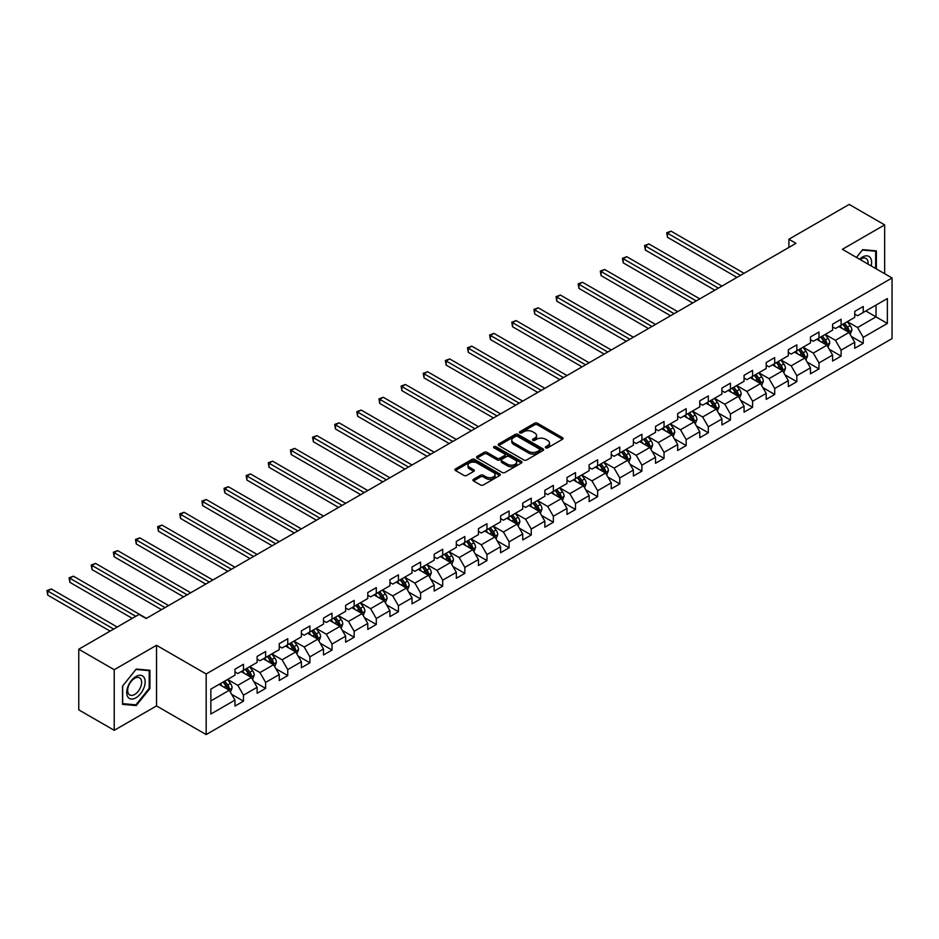 <?xml version="1.0" encoding="UTF-8"?>
<svg xmlns="http://www.w3.org/2000/svg" width="939" height="939" viewBox="0 0 939 939"><rect width="100%" height="100%" fill="white"/><g stroke="black" fill="none" stroke-linecap="round" stroke-linejoin="round"><path stroke-width="1.41" d="M545.747 447.821A1.373 0.798 0 0 0 547.695 447.821L562.496 439.276A1.972 1.139 0 0 0 563.071 438.466A1.972 1.139 0 0 0 562.496 437.668L537.425 423.196A1.972 1.139 0 0 0 534.643 423.196L519.842 431.729A1.373 0.798 0 0 0 521.791 432.856L523.704 431.752A6.303 3.639 0 0 1 532.624 431.752L534.714 432.961A6.303 3.639 0 0 1 536.556 435.532A6.303 3.639 0 0 1 534.714 438.102L532.8 439.217A1.373 0.798 0 0 0 534.749 440.332L536.662 439.229A6.303 3.639 0 0 1 545.571 439.229L547.66 440.438A6.303 3.639 0 0 1 549.503 443.008A6.303 3.639 0 0 1 547.66 445.579L545.747 446.694A1.373 0.798 0 0 0 545.747 447.821L545.747 446.694M473.502 479.313A1.972 1.139 0 0 0 472.927 480.122A1.972 1.139 0 0 0 473.502 480.921L480.533 484.982A1.972 1.139 0 0 0 483.315 484.982L499.748 475.498A1.972 1.139 0 0 0 500.334 474.688A1.972 1.139 0 0 0 499.748 473.89L474.688 459.417A1.972 1.139 0 0 0 471.894 459.417L455.462 468.901A1.972 1.139 0 0 0 454.887 469.711A1.972 1.139 0 0 0 455.462 470.509L463.96 475.416A1.972 1.139 0 0 0 466.742 475.416L473.784 471.355A1.972 1.139 0 0 0 474.359 470.545A1.972 1.139 0 0 0 473.784 469.746L469.57 467.317A5.27 3.04 0 0 1 468.021 465.169A5.27 3.04 0 0 1 471.272 462.352A5.27 3.04 0 0 1 477.012 463.009L493.515 472.54A5.27 3.04 0 0 1 495.064 474.688A5.27 3.04 0 0 1 491.813 477.505A5.27 3.04 0 0 1 486.073 476.848L483.315 475.251A1.972 1.139 0 0 0 480.533 475.251L473.502 479.313L473.502 480.921M156.52 645.293L114.229 669.707L78.759 649.225L78.759 709.849L114.229 730.319L156.52 705.917L206.169 734.58L206.169 673.967L156.52 645.293L156.52 705.917M884.667 273.719L884.667 224.891L842.389 249.305L892.05 277.979L206.169 673.967M884.667 224.891L849.196 204.42L788.901 239.234L788.901 247.427M78.759 649.225L139.066 614.411L146.155 618.508L795.99 243.33L788.901 239.234M523.845 459.981A1.972 1.139 0 0 0 526.626 459.981L543.071 450.485A1.972 1.139 0 0 0 543.646 449.687A1.972 1.139 0 0 0 543.071 448.877L517.999 434.405A1.972 1.139 0 0 0 515.218 434.405L498.773 443.901A1.972 1.139 0 0 0 498.198 444.699A1.972 1.139 0 0 0 498.773 445.509L523.845 459.981M494.524 448.114A1.373 0.798 0 0 1 495.921 448.302L495.921 446.671L521.415 461.389A1.972 1.139 0 0 1 521.99 462.188A1.972 1.139 0 0 1 521.415 462.997L504.971 472.481A1.972 1.139 0 0 1 502.189 472.481L477.118 458.009L484.16 453.971L484.16 452.34L477.118 456.401A1.972 1.139 0 0 0 476.543 457.199A1.972 1.139 0 0 0 477.118 458.009L477.118 456.401M484.16 453.971A1.972 1.139 0 0 1 486.942 453.971L486.942 452.34A1.972 1.139 0 0 0 484.16 452.34M486.942 452.34L497.107 458.209A1.972 1.139 0 0 0 499.888 458.209L504.56 455.509A1.972 1.139 0 0 0 505.135 454.711A1.972 1.139 0 0 0 504.56 453.901L493.973 447.797A1.373 0.798 0 0 1 495.921 446.671M206.169 734.58L892.05 338.592L892.05 277.979M231.64 694.32L243.494 701.163L243.494 695.177L257.11 687.313L257.11 693.299L265.62 688.381L265.62 682.407L279.247 674.542L279.247 680.517L287.757 675.599L287.757 669.624L301.384 661.76L301.384 667.735L309.893 662.828L309.893 656.842L323.509 648.978L323.509 654.964L332.03 650.046L332.03 644.06L345.646 636.196L345.646 642.182L354.156 637.264L354.156 631.29L367.783 623.426L367.783 629.4L376.293 624.482L376.293 618.508L389.92 610.643L389.92 616.618L398.429 611.712L398.429 605.725L412.045 597.861L412.045 603.847L420.566 598.929L420.566 592.943L434.182 585.091L434.182 591.065L442.703 586.147L442.703 580.173L456.319 572.309L456.319 578.283L464.828 573.377L464.828 567.391L478.456 559.527L478.456 565.513L486.965 560.595L486.965 554.609L500.593 546.744L500.593 552.731L509.102 547.813L509.102 541.838L522.718 533.974L522.718 539.948L531.239 535.03L531.239 529.056L544.855 521.192L544.855 527.166L553.364 522.26L553.364 516.274L566.992 508.41L566.992 514.396L575.501 509.478L575.501 503.492L589.129 495.628L589.129 501.614L597.638 496.696L597.638 490.721L611.254 482.857L611.254 488.832L619.775 483.914L619.775 477.939L633.391 470.075L633.391 476.05L641.9 471.143L641.9 465.157L655.528 457.293L655.528 463.279L664.037 458.361L664.037 452.375L677.665 444.511L677.665 450.497L686.174 445.579L686.174 439.605L699.79 431.74L699.79 437.715L708.311 432.797L708.311 426.822L721.927 418.958L721.927 424.933L730.436 420.026L730.436 414.04L744.064 406.176L744.064 412.162L752.573 407.244L752.573 401.258L766.201 393.394L766.201 399.38L774.71 394.462L774.71 388.488L788.326 380.624L788.326 386.598L796.847 381.68L796.847 375.706L810.463 367.842L810.463 373.816L818.984 368.91L818.984 362.923L832.6 355.059L832.6 361.046L841.109 356.127L841.109 350.141L854.736 342.277L854.736 348.263L863.246 343.345L863.246 337.371L887.367 323.439L887.367 298.543L876.017 305.093L876.017 316.889L887.367 323.439M243.494 701.163L234.973 706.081L234.973 700.095L210.852 714.027L210.852 689.12L234.973 675.188L234.973 669.214L243.494 664.296L243.494 670.282L257.11 662.418L257.11 656.431L265.62 651.525L265.62 657.5L279.247 649.635L279.247 643.661L287.757 638.743L287.757 644.717L301.384 636.853L301.384 630.879L309.893 625.961L309.893 631.947L323.509 624.083L323.509 618.097L332.03 613.179L332.03 619.165L345.646 611.301L345.646 605.315L354.156 600.408L354.156 606.383L367.783 598.519L367.783 592.544L376.293 587.626L376.293 593.601L389.92 585.736L389.92 579.762L398.429 574.844L398.429 580.83L412.045 572.966L412.045 566.98L420.566 562.062L420.566 568.048L434.182 560.184L434.182 554.198L442.703 549.292L442.703 555.266L456.319 547.402L456.319 541.427L464.828 536.509L464.828 542.484L478.456 534.62L478.456 528.645L486.965 523.727L486.965 529.713L500.593 521.849L500.593 515.863L509.102 510.945L509.102 516.931L522.718 509.067L522.718 503.081L531.239 498.175L531.239 504.149L544.855 496.285L544.855 490.311L553.364 485.393L553.364 491.367L566.992 483.503L566.992 477.528L575.501 472.61L575.501 478.597L589.129 470.732L589.129 464.746L597.638 459.828L597.638 465.814L611.254 457.95L611.254 451.964L619.775 447.058L619.775 453.032L633.391 445.168L633.391 439.194L641.9 434.276L641.9 440.25L655.528 432.386L655.528 426.412L664.037 421.494L664.037 427.48L677.665 419.616L677.665 413.63L686.174 408.711L686.174 414.698L699.79 406.833L699.79 400.859L708.311 395.941L708.311 401.915L721.927 394.051L721.927 388.077L730.436 383.159L730.436 389.145L744.064 381.281L744.064 375.295L752.573 370.377L752.573 376.363L766.201 368.499L766.201 362.513L774.71 357.606L774.71 363.581L788.326 355.717L788.326 349.742L796.847 344.824L796.847 350.799L810.463 342.935L810.463 336.96L818.984 332.042L818.984 338.028L832.6 330.164L832.6 324.178L841.109 319.26L841.109 325.246L854.736 317.382L854.736 311.396L863.246 306.49L863.246 312.464L887.367 298.543M241.217 671.585L251.441 677.489L237.813 685.353L227.602 679.449M234.973 671.913L237.813 673.556L243.494 670.282M237.813 685.353L243.494 695.177M251.441 677.489L257.11 687.313M263.354 658.814L273.566 664.706L259.95 672.57L249.727 666.678M257.11 659.143L259.95 660.774L265.62 657.5M259.95 672.57L265.62 682.407M273.566 664.706L279.247 674.542M285.491 646.032L295.703 651.924L282.087 659.788L271.864 653.896M279.247 646.361L282.087 647.992L287.757 644.717M282.087 659.788L287.757 669.624M295.703 651.924L301.384 661.76M307.628 633.25L317.84 639.154L304.213 647.018L294.001 641.114M301.384 633.579L304.213 635.222L309.893 631.947M304.213 647.018L309.893 656.842M317.84 639.154L323.509 648.978M329.753 620.468L339.977 626.372L326.349 634.236L316.138 628.332M323.509 620.796L326.349 622.44L332.03 619.165M326.349 634.236L332.03 644.06M339.977 626.372L345.646 636.196M351.89 607.697L362.102 613.59L348.486 621.454L338.275 615.561M345.646 608.026L348.486 609.657L354.156 606.383M348.486 621.454L354.156 631.29M362.102 613.59L367.783 623.426M374.027 594.915L384.239 600.807L370.623 608.672L360.4 602.779M367.783 595.244L370.623 596.875L376.293 593.601M370.623 608.672L376.293 618.508M384.239 600.807L389.92 610.643M396.164 582.133L406.376 588.037L392.748 595.901L382.537 589.997M389.92 582.462L392.748 584.105L398.429 580.83M392.748 595.901L398.429 605.725M406.376 588.037L412.045 597.861M418.289 569.363L428.513 575.255L414.885 583.119L404.674 577.215M412.045 569.68L414.885 571.323L420.566 568.048M414.885 583.119L420.566 592.943M428.513 575.255L434.182 585.091M440.426 556.581L450.638 562.473L437.022 570.337L426.811 564.445M434.182 556.909L437.022 558.541L442.703 555.266M437.022 570.337L442.703 580.173M450.638 562.473L456.319 572.309M462.563 543.798L472.775 549.702L459.159 557.566L448.936 551.663M456.319 544.127L459.159 545.77L464.828 542.484M459.159 557.566L464.828 567.391M472.775 549.702L478.456 559.527M484.7 531.016L494.912 536.92L481.296 544.784L471.073 538.88M478.456 531.345L481.296 532.988L486.965 529.713M481.296 544.784L486.965 554.609M494.912 536.92L500.593 546.744M506.825 518.246L517.049 524.138L503.421 532.002L493.21 526.11M500.593 518.563L503.421 520.206L509.102 516.931M503.421 532.002L509.102 541.838M517.049 524.138L522.718 533.974M528.962 505.464L539.186 511.356L525.558 519.22L515.347 513.328M522.718 505.792L525.558 507.424L531.239 504.149M525.558 519.22L531.239 529.056M539.186 511.356L544.855 521.192M551.099 492.682L561.311 498.586L547.695 506.45L537.472 500.546M544.855 493.01L547.695 494.653L553.364 491.367M547.695 506.45L553.364 516.274M561.311 498.586L566.992 508.41M573.236 479.899L583.448 485.803L569.832 493.668L559.609 487.764M566.992 480.228L569.832 481.871L575.501 478.597M569.832 493.668L575.501 503.492M583.448 485.803L589.129 495.628M595.361 467.129L605.585 473.021L591.957 480.885L581.746 474.993M589.129 467.458L591.957 469.089L597.638 465.814M591.957 480.885L597.638 490.721M605.585 473.021L611.254 482.857M617.498 454.347L627.721 460.239L614.094 468.103L603.883 462.211M611.254 454.676L614.094 456.307L619.775 453.032M614.094 468.103L619.775 477.939M627.721 460.239L633.391 470.075M639.635 441.565L649.847 447.469L636.231 455.333L626.02 449.429M633.391 441.893L636.231 443.537L641.9 440.25M636.231 455.333L641.9 465.157M649.847 447.469L655.528 457.293M661.772 428.783L671.984 434.687L658.368 442.551L648.145 436.647M655.528 429.111L658.368 430.755L664.037 427.48M658.368 442.551L664.037 452.375M671.984 434.687L677.665 444.511M683.909 416.012L694.121 421.904L680.493 429.769L670.282 423.876M677.665 416.341L680.493 417.972L686.174 414.698M680.493 429.769L686.174 439.605M694.121 421.904L699.79 431.74M706.034 403.23L716.257 409.122L702.63 416.986L692.419 411.094M699.79 403.559L702.63 405.19L708.311 401.915M702.63 416.986L708.311 426.822M716.257 409.122L721.927 418.958M728.171 390.448L738.383 396.352L724.767 404.216L714.556 398.312M721.927 390.777L724.767 392.42L730.436 389.145M724.767 404.216L730.436 414.04M738.383 396.352L744.064 406.176M750.308 377.666L760.52 383.57L746.904 391.434L736.681 385.53M744.064 377.994L746.904 379.638L752.573 376.363M746.904 391.434L752.573 401.258M760.52 383.57L766.201 393.394M772.445 364.895L782.656 370.788L769.029 378.652L758.818 372.76M766.201 365.224L769.029 366.856L774.71 363.581M769.029 378.652L774.71 388.488M782.656 370.788L788.326 380.624M794.57 352.113L804.793 358.005L791.166 365.87L780.955 359.977M788.326 352.442L791.166 354.073L796.847 350.799M791.166 365.87L796.847 375.706M804.793 358.005L810.463 367.842M816.707 339.331L826.919 345.235L813.303 353.099L803.091 347.195M810.463 339.66L813.303 341.303L818.984 338.028M813.303 353.099L818.984 362.923M826.919 345.235L832.6 355.059M838.844 326.549L849.056 332.453L835.44 340.317L825.217 334.413M832.6 326.878L835.44 328.521L841.109 325.246M835.44 340.317L841.109 350.141M849.056 332.453L854.736 342.277M865.805 310.985L876.017 316.889L857.577 327.535L847.354 321.643M854.736 314.107L857.577 315.739L863.246 312.464M857.577 327.535L863.246 337.371M114.229 669.707L114.229 730.319M210.852 700.917L229.304 690.271L219.08 684.367M229.304 690.271L234.973 700.095M851.403 336.502L863.246 343.345M829.266 349.285L841.109 356.127M807.129 362.067L818.984 368.91M784.992 374.849L796.847 381.68M762.867 387.619L774.71 394.462M740.73 400.401L752.573 407.244M718.593 413.183L730.436 420.026M696.456 425.966L708.311 432.797M674.331 438.736L686.174 445.579M652.194 451.518L664.037 458.361M630.057 464.3L641.9 471.143M607.92 477.082L619.775 483.914M585.795 489.853L597.638 496.696M563.658 502.635L575.501 509.478M541.521 515.417L553.364 522.26M519.384 528.199L531.239 535.03M497.247 540.97L509.102 547.813M475.122 553.752L486.965 560.595M452.985 566.534L464.828 573.377M430.848 579.304L442.703 586.147M408.711 592.086L420.566 598.929M386.586 604.869L398.429 611.712M364.449 617.651L376.293 624.482M342.312 630.421L354.156 637.264M320.176 643.203L332.03 650.046M298.05 655.985L309.893 662.828M275.913 668.768L287.757 675.599M253.776 681.538L265.62 688.381M876.369 268.93L876.369 250.866L862.683 249.645L856.438 257.415M122.528 704.356L136.225 705.576L149.911 688.545L149.911 670.282L136.225 669.061L122.528 686.092L122.528 704.356M149.207 688.134L149.911 688.545M134.782 704.743L136.225 705.576M546.298 448.009L547.66 447.222A6.303 3.639 0 0 0 549.503 444.652L549.503 443.008M536.556 435.532L536.556 437.175A6.303 3.639 0 0 1 534.714 439.745L533.34 440.532M562.473 439.288L537.425 424.827A1.972 1.139 0 0 0 534.643 424.827L520.394 433.055M543.035 450.509L517.999 436.048A1.972 1.139 0 0 0 515.218 436.048L498.809 445.52L498.773 443.901M539.585 450.251A1.373 0.798 0 0 0 539.585 449.124L517.577 436.412A1.373 0.798 0 0 0 515.628 436.412L513.61 437.586A6.303 3.639 0 0 0 511.767 440.156A6.303 3.639 0 0 0 513.61 442.727L528.657 451.413A6.303 3.639 0 0 0 537.566 451.413L539.585 450.251L539.585 451.882A1.373 0.798 0 0 0 539.984 451.319L539.984 449.687M511.767 440.156L511.767 441.8A6.303 3.639 0 0 0 513.61 444.37L513.61 442.727M539.585 451.882L537.566 453.056A6.303 3.639 0 0 1 528.657 453.056L513.61 444.37M486.942 453.971L497.107 459.852A1.972 1.139 0 0 0 499.888 459.852L504.56 457.152A1.972 1.139 0 0 0 505.135 456.354L505.135 454.711M495.921 448.302L521.38 463.009M507.659 464.3A5.27 3.04 0 0 0 513.398 464.958A5.27 3.04 0 0 0 516.65 462.152A5.27 3.04 0 0 0 515.112 459.993L509.29 456.636A1.972 1.139 0 0 0 506.508 456.636L501.837 459.335A1.972 1.139 0 0 0 501.262 460.133A1.972 1.139 0 0 0 501.837 460.943L507.659 464.3L507.659 465.932A5.27 3.04 0 0 0 513.398 466.601A5.27 3.04 0 0 0 516.65 463.784L516.65 462.152M501.262 460.133L501.262 461.777A1.972 1.139 0 0 0 501.837 462.575L501.837 460.943M507.659 465.932L501.837 462.575M495.064 474.688L495.064 476.331A5.27 3.04 0 0 1 491.813 479.136A5.27 3.04 0 0 1 486.073 478.479L483.315 476.895A1.972 1.139 0 0 0 480.533 476.895L473.526 480.932M468.021 465.169L468.021 466.8A5.27 3.04 0 0 0 469.57 468.948L469.57 467.317M473.749 471.366L469.57 468.948M499.748 473.89L499.748 475.498L474.688 461.049A1.972 1.139 0 0 0 471.894 461.049L455.485 470.521L455.462 468.901M850.182 334.39L851.873 330.141A5.317 3.075 -120 0 0 850.171 325.61L847.236 321.701M842.142 328.462L840.147 325.798M744.064 273.308L671.033 231.147L667.488 233.189L667.488 237.285L736.962 277.404M842.846 324.248L845.769 328.157A5.317 3.075 60 0 1 847.295 331.35L848.997 330.364A5.317 3.075 -120 0 0 847.471 327.171L844.548 323.262M843.21 324.025L846.462 328.368A2.711 1.561 60 0 1 846.955 329.19L848.997 330.364M667.488 237.285L666.702 232.743L740.519 275.362M666.702 232.743L671.033 231.147M874.784 250.725L875.664 251.229L875.664 268.519M856.462 257.427L862.401 250.056L875.664 251.229M871.181 265.925A13.04 7.535 120 0 0 868.915 256.441A13.04 7.535 120 0 0 859.572 259.223M868.023 264.105A9.871 5.704 120 0 0 866.04 258.436A9.871 5.704 120 0 0 860.147 259.563M135.944 697.806A13.04 7.535 120 0 0 145.158 681.831A13.04 7.535 120 0 0 135.944 676.503A13.04 7.535 120 0 0 126.718 692.477A13.04 7.535 120 0 0 135.944 697.806M134.653 694.473A9.871 5.704 120 0 0 141.096 685.763A9.871 5.704 120 0 0 139.582 677.852A9.871 5.704 120 0 0 134.653 678.345A9.871 5.704 120 0 0 128.197 687.043A9.871 5.704 120 0 0 129.711 694.954A9.871 5.704 120 0 0 134.653 694.473M122.669 685.963L135.944 669.46L149.207 670.646L149.207 688.334L135.944 704.837L122.669 703.651L122.669 685.963M148.327 670.141L149.207 670.646M828.045 347.172L829.736 342.923A5.317 3.075 -120 0 0 828.034 338.392L825.111 334.484M820.005 341.233L818.01 338.58M721.927 286.09L648.896 243.929L645.351 245.971L645.351 250.067L714.837 290.186M820.709 337.019L823.632 340.927A5.317 3.075 60 0 1 825.158 344.132L826.86 343.146A5.317 3.075 -120 0 0 825.346 339.953L822.411 336.045M821.085 336.808L824.325 341.15A2.711 1.561 60 0 1 824.818 341.972L826.86 343.146M645.351 250.067L644.577 245.525L718.382 288.132M644.577 245.525L648.896 243.929M805.908 359.954L807.599 355.705A5.317 3.075 -120 0 0 805.897 351.174L802.974 347.266M797.868 354.015L795.885 351.362M699.79 298.872L626.771 256.699L623.214 258.753L623.214 262.85L692.7 302.968M798.573 349.801L801.507 353.71A5.317 3.075 60 0 1 803.021 356.914L804.723 355.928A5.317 3.075 -120 0 0 803.209 352.724L800.274 348.815M798.948 349.59L802.199 353.921A2.711 1.561 60 0 1 802.692 354.754L804.723 355.928M623.214 262.85L622.44 258.307L696.245 300.914M622.44 258.307L626.771 256.699M783.772 372.736L785.462 368.475A5.317 3.075 -120 0 0 783.772 363.956L780.837 360.048M775.731 366.797L773.748 364.144M677.665 311.642L604.634 269.481L601.089 271.535L601.089 275.632L670.563 315.739M776.436 362.583L779.37 366.492A5.317 3.075 60 0 1 780.896 369.684L782.598 368.71A5.317 3.075 -120 0 0 781.072 365.506L778.149 361.597M776.811 362.372L780.063 366.703A2.711 1.561 60 0 1 780.555 367.525L782.598 368.71M601.089 275.632L600.303 271.078L674.108 313.696M600.303 271.078L604.634 269.481M761.646 385.506L763.325 381.257A5.317 3.075 -120 0 0 761.635 376.727L758.7 372.818M753.594 379.567L751.611 376.915M655.528 324.424L582.497 282.263L578.952 284.306L578.952 288.402L648.426 328.521M754.31 375.365L757.233 379.274A5.317 3.075 60 0 1 758.759 382.466L760.461 381.48A5.317 3.075 -120 0 0 758.935 378.288L756.012 374.379M754.674 375.142L757.926 379.485A2.711 1.561 60 0 1 758.419 380.307L760.461 381.48M578.952 288.402L578.166 283.86L651.983 326.479M578.166 283.86L582.497 282.263M739.509 398.289L741.2 394.04A5.317 3.075 -120 0 0 739.498 389.509L736.575 385.6M731.469 392.349L729.474 389.697M633.391 337.207L560.36 295.046L556.815 297.088L556.815 301.184L626.301 341.303M732.174 388.136L735.096 392.044A5.317 3.075 60 0 1 736.622 395.249L738.324 394.263A5.317 3.075 -120 0 0 736.798 391.07L733.875 387.161M732.537 387.924L735.789 392.267A2.711 1.561 60 0 1 736.282 393.089L738.324 394.263M556.815 301.184L556.041 296.642L629.846 339.249M556.041 296.642L560.36 295.046M717.373 411.071L719.063 406.822A5.317 3.075 -120 0 0 717.361 402.291L714.438 398.382M709.332 405.132L707.337 402.479M611.254 349.989L538.235 307.816L534.678 309.87L534.678 313.966L604.164 354.073M710.037 400.918L712.971 404.826A5.317 3.075 60 0 1 714.485 408.031L716.187 407.045A5.317 3.075 -120 0 0 714.673 403.84L711.739 399.932M710.412 400.707L713.663 405.038A2.711 1.561 60 0 1 714.145 405.859L716.187 407.045M534.678 313.966L533.904 309.412L607.709 352.031M533.904 309.412L538.235 307.816M695.236 423.853L696.926 419.592A5.317 3.075 -120 0 0 695.236 415.073L692.301 411.165M687.195 417.914L685.212 415.249M589.129 362.759L516.098 320.598L512.553 322.652L512.553 326.749L582.027 366.856M687.9 413.7L690.834 417.609A5.317 3.075 60 0 1 692.36 420.801L694.062 419.827A5.317 3.075 -120 0 0 692.536 416.623L689.602 412.714M688.275 413.489L691.527 417.82A2.711 1.561 60 0 1 692.02 418.641L694.062 419.827M512.553 326.749L511.767 322.194L585.572 364.813M511.767 322.194L516.098 320.598M673.11 436.623L674.789 432.374A5.317 3.075 -120 0 0 673.099 427.844L670.164 423.935M665.058 430.684L663.075 428.031M566.992 375.541L493.961 333.38L490.416 335.423L490.416 339.519L559.89 379.638M665.774 426.482L668.697 430.391A5.317 3.075 60 0 1 670.223 433.583L671.925 432.597A5.317 3.075 -120 0 0 670.399 429.405L667.476 425.496M666.138 426.259L669.39 430.602A2.711 1.561 60 0 1 669.883 431.424L671.925 432.597M490.416 339.519L489.63 334.977L563.447 377.584M489.63 334.977L493.961 333.38M650.973 449.405L652.664 445.156A5.317 3.075 -120 0 0 650.962 440.626L648.039 436.717M642.933 443.466L640.938 440.814M544.855 388.323L471.824 346.162L468.279 348.205L468.279 352.301L537.765 392.42M643.638 439.252L646.56 443.161A5.317 3.075 60 0 1 648.086 446.365L649.788 445.379A5.317 3.075 -120 0 0 648.262 442.187L645.339 438.278M644.001 439.041L647.253 443.384A2.711 1.561 60 0 1 647.746 444.206L649.788 445.379M468.279 352.301L467.505 347.759L541.31 390.366M467.505 347.759L471.824 346.162M628.837 462.188L630.527 457.939A5.317 3.075 -120 0 0 628.825 453.408L625.902 449.499M620.796 456.248L618.801 453.596M522.718 401.094L449.687 358.933L446.142 360.987L446.142 365.083L515.628 405.19M621.501 452.035L624.435 455.943A5.317 3.075 60 0 1 625.949 459.148L627.651 458.162A5.317 3.075 -120 0 0 626.137 454.957L623.203 451.049M621.876 451.823L625.116 456.154A2.711 1.561 60 0 1 625.609 456.976L627.651 458.162M446.142 365.083L445.368 360.529L519.173 403.148M445.368 360.529L449.687 358.933M606.7 474.97L608.39 470.709A5.317 3.075 -120 0 0 606.7 466.19L603.765 462.27M598.659 469.031L596.676 466.366M500.581 413.876L427.562 371.715L424.017 373.769L424.017 377.865L493.491 417.972M599.364 464.817L602.298 468.725A5.317 3.075 60 0 1 603.824 471.918L605.526 470.944A5.317 3.075 -120 0 0 604 467.739L601.066 463.831M599.739 464.605L602.991 468.937A2.711 1.561 60 0 1 603.484 469.758L605.526 470.944M424.017 377.865L423.231 373.311L497.036 415.93M423.231 373.311L427.562 371.715M584.574 487.74L586.253 483.491A5.317 3.075 -120 0 0 584.563 478.96L581.628 475.052M576.523 481.801L574.539 479.148M478.456 426.658L405.425 384.497L401.88 386.539L401.88 390.636L471.355 430.755M577.239 477.599L580.161 481.507A5.317 3.075 60 0 1 581.687 484.7L583.389 483.714A5.317 3.075 -120 0 0 581.863 480.522L578.94 476.613M577.602 477.376L580.854 481.719A2.711 1.561 60 0 1 581.347 482.54L583.389 483.714M401.88 390.636L401.094 386.093L474.911 428.7M401.094 386.093L405.425 384.497M562.438 500.522L564.128 496.273A5.317 3.075 -120 0 0 562.426 491.743L559.503 487.834M554.397 494.583L552.402 491.93M456.319 439.44L383.288 397.279L379.743 399.321L379.743 403.418L449.229 443.537M555.102 490.369L558.024 494.278A5.317 3.075 60 0 1 559.55 497.482L561.252 496.496A5.317 3.075 -120 0 0 559.726 493.304L556.804 489.395M555.465 490.158L558.717 494.501A2.711 1.561 60 0 1 559.21 495.323L561.252 496.496M379.743 403.418L378.957 398.875L452.774 441.483M378.957 398.875L383.288 397.279M540.301 513.304L541.991 509.044A5.317 3.075 -120 0 0 540.289 504.525L537.366 500.616M532.26 507.365L530.265 504.713M434.182 452.211L361.151 410.05L357.606 412.104L357.606 416.2L427.092 456.307M532.965 503.151L535.899 507.06A5.317 3.075 60 0 1 537.413 510.264L539.115 509.278A5.317 3.075 -120 0 0 537.601 506.074L534.667 502.165M533.34 502.94L536.58 507.271A2.711 1.561 60 0 1 537.073 508.093L539.115 509.278M357.606 416.2L356.832 411.646L430.637 454.265M356.832 411.646L361.151 410.05M518.164 526.075L519.854 521.826A5.317 3.075 -120 0 0 518.152 517.295L515.229 513.387M510.123 520.147L508.14 517.483M412.045 464.993L339.026 422.832L335.469 424.886L335.469 428.97L404.955 469.089M510.828 515.934L513.762 519.842A5.317 3.075 60 0 1 515.276 523.035L516.978 522.061A5.317 3.075 -120 0 0 515.464 518.856L512.53 514.948M511.203 515.722L514.455 520.053A2.711 1.561 60 0 1 514.948 520.875L516.978 522.061M335.469 428.97L334.695 424.428L408.5 467.047M334.695 424.428L339.026 422.832M496.038 538.857L497.717 534.608A5.317 3.075 -120 0 0 496.027 530.077L493.092 526.169M487.987 532.918L486.003 530.265M389.92 477.775L316.889 435.614L313.344 437.656L313.344 441.753L382.819 481.871M488.691 528.704L491.625 532.624A5.317 3.075 60 0 1 493.151 535.817L494.853 534.831A5.317 3.075 -120 0 0 493.327 531.638L490.404 527.73M489.066 528.493L492.318 532.836A2.711 1.561 60 0 1 492.811 533.657L494.853 534.831M313.344 441.753L312.558 437.21L386.363 479.817M312.558 437.21L316.889 435.614M473.902 551.639L475.592 547.39A5.317 3.075 -120 0 0 473.89 542.859L470.955 538.951M465.861 545.7L463.866 543.047M367.783 490.557L294.752 448.396L291.207 450.438L291.207 454.535L360.682 494.653M466.566 541.486L469.488 545.395A5.317 3.075 60 0 1 471.014 548.599L472.716 547.613A5.317 3.075 -120 0 0 471.19 544.42L468.268 540.5M466.929 541.275L470.181 545.606A2.711 1.561 60 0 1 470.674 546.439L472.716 547.613M291.207 454.535L290.421 449.992L364.238 492.599M290.421 449.992L294.752 448.396M451.765 564.421L453.455 560.16A5.317 3.075 -120 0 0 451.753 555.642L448.83 551.733M443.724 558.482L441.729 555.829M345.646 503.327L272.615 461.166L269.07 463.22L269.07 467.317L338.556 507.424M444.429 554.268L447.351 558.177A5.317 3.075 60 0 1 448.877 561.369L450.579 560.395A5.317 3.075 -120 0 0 449.065 557.191L446.131 553.282M444.804 554.057L448.044 558.388A2.711 1.561 60 0 1 448.537 559.21L450.579 560.395M269.07 467.317L268.296 462.763L342.101 505.382M268.296 462.763L272.615 461.166M429.628 577.192L431.318 572.943A5.317 3.075 -120 0 0 429.616 568.412L426.693 564.503M421.588 571.264L419.604 568.6M323.509 516.11L250.49 473.949L246.934 475.991L246.934 480.087L316.42 520.206M422.292 567.05L425.226 570.959A5.317 3.075 60 0 1 426.74 574.152L428.442 573.166A5.317 3.075 -120 0 0 426.928 569.973L423.994 566.064M422.667 566.827L425.919 571.17A2.711 1.561 60 0 1 426.4 571.992L428.442 573.166M246.934 480.087L246.159 475.545L319.964 518.164M246.159 475.545L250.49 473.949M407.491 589.974L409.181 585.725A5.317 3.075 -120 0 0 407.491 581.194L404.556 577.285M399.451 584.035L397.467 581.382M301.384 528.892L228.353 486.731L224.808 488.773L224.808 492.869L294.283 532.988M400.155 579.821L403.089 583.729A5.317 3.075 60 0 1 404.615 586.934L406.317 585.948A5.317 3.075 -120 0 0 404.791 582.755L401.857 578.847M400.53 579.609L403.782 583.952A2.711 1.561 60 0 1 404.275 584.774L406.317 585.948M224.808 492.869L224.022 488.327L297.827 530.934M224.022 488.327L228.353 486.731M385.366 602.756L387.044 598.507A5.317 3.075 -120 0 0 385.354 593.976L382.419 590.068M377.314 596.817L375.33 594.164M279.247 541.674L206.216 499.501L202.671 501.555L202.671 505.652L272.146 545.77M378.03 592.603L380.952 596.511A5.317 3.075 60 0 1 382.478 599.716L384.18 598.73A5.317 3.075 -120 0 0 382.654 595.526L379.732 591.617M378.394 592.392L381.645 596.723A2.711 1.561 60 0 1 382.138 597.556L384.18 598.73M202.671 505.652L201.885 501.109L275.702 543.716M201.885 501.109L206.216 499.501M363.229 615.538L364.919 611.277A5.317 3.075 -120 0 0 363.217 606.758L360.294 602.85M355.188 609.599L353.193 606.946M257.11 554.444L184.079 512.283L180.534 514.337L180.534 518.434L250.02 558.541M355.893 605.385L358.815 609.294A5.317 3.075 60 0 1 360.341 612.486L362.043 611.512A5.317 3.075 -120 0 0 360.517 608.308L357.595 604.399M356.257 605.174L359.508 609.505A2.711 1.561 60 0 1 360.001 610.327L362.043 611.512M180.534 518.434L179.76 513.879L253.565 556.498M179.76 513.879L184.079 512.283M341.092 628.308L342.782 624.059A5.317 3.075 -120 0 0 341.08 619.529L338.157 615.62M333.052 622.369L331.056 619.717M234.973 567.226L161.954 525.065L158.398 527.108L158.398 531.204L227.884 571.323M333.756 618.167L336.69 622.076A5.317 3.075 60 0 1 338.204 625.268L339.906 624.282A5.317 3.075 -120 0 0 338.392 621.09L335.458 617.181M334.131 617.944L337.371 622.287A2.711 1.561 60 0 1 337.864 623.109L339.906 624.282M158.398 531.204L157.623 526.662L231.428 569.28M157.623 526.662L161.954 525.065M318.955 641.091L320.645 636.842A5.317 3.075 -120 0 0 318.955 632.311L316.02 628.402M310.915 635.151L308.931 632.499M212.848 580.009L139.817 537.847L136.272 539.89L136.272 543.986L205.747 584.105M311.619 630.938L314.553 634.846A5.317 3.075 60 0 1 316.079 638.051L317.781 637.065A5.317 3.075 -120 0 0 316.255 633.872L313.321 629.963M311.994 630.726L315.246 635.069A2.711 1.561 60 0 1 315.739 635.891L317.781 637.065M136.272 543.986L135.486 539.444L209.291 582.051M135.486 539.444L139.817 537.847M296.83 653.873L298.508 649.624A5.317 3.075 -120 0 0 296.818 645.093L293.884 641.184M288.778 647.933L286.794 645.281M190.711 592.791L117.68 550.618L114.135 552.672L114.135 556.768L183.61 596.875M289.494 643.72L292.416 647.628A5.317 3.075 60 0 1 293.942 650.833L295.644 649.847A5.317 3.075 -120 0 0 294.118 646.642L291.196 642.734M289.858 643.508L293.109 647.84A2.711 1.561 60 0 1 293.602 648.661L295.644 649.847M114.135 556.768L113.349 552.214L187.166 594.833M113.349 552.214L117.68 550.618M274.693 666.655L276.383 662.394A5.317 3.075 -120 0 0 274.681 657.875L271.758 653.967M266.653 660.716L264.657 658.051M168.574 605.561L95.543 563.4L91.999 565.454L91.999 569.55L161.485 609.657M267.357 656.502L270.279 660.41A5.317 3.075 60 0 1 271.805 663.603L273.507 662.629A5.317 3.075 -120 0 0 271.981 659.424L269.059 655.516M267.721 656.291L270.972 660.622A2.711 1.561 60 0 1 271.465 661.443L273.507 662.629M91.999 569.55L91.224 564.996L165.029 607.615M91.224 564.996L95.543 563.4M252.556 679.425L254.246 675.176A5.317 3.075 -120 0 0 252.544 670.646L249.621 666.737M244.516 673.486L242.52 670.833M146.437 618.343L73.406 576.182L69.862 578.224L69.862 582.321L132.246 618.343M245.22 669.284L248.154 673.193A5.317 3.075 60 0 1 249.668 676.385L251.37 675.399A5.317 3.075 -120 0 0 249.856 672.207L246.922 668.298M245.595 669.061L248.835 673.404A2.711 1.561 60 0 1 249.328 674.225L251.37 675.399M69.862 582.321L69.087 577.778L135.803 616.301M69.087 577.778L73.406 576.182M230.419 692.207L232.109 687.958A5.317 3.075 -120 0 0 230.419 683.428L227.484 679.519M222.379 686.268L220.395 683.615M117.211 627.029L51.281 588.964L47.725 591.007L47.725 595.103L110.121 631.125M223.083 682.054L226.017 685.963A5.317 3.075 60 0 1 227.531 689.167L229.245 688.181A5.317 3.075 -120 0 0 227.719 684.989L224.785 681.08M223.459 681.843L226.71 686.186A2.711 1.561 60 0 1 227.203 687.008L229.245 688.181M47.725 595.103L46.95 590.561L113.666 629.071M46.95 590.561L51.281 588.964M547.66 447.222L547.66 445.579M532.8 440.332L532.8 439.217M534.714 439.745L534.714 438.102M519.842 432.856L519.842 431.729M534.643 424.827L534.643 423.196M537.425 424.827L537.425 423.196M562.496 439.276L562.496 437.668M515.218 436.048L515.218 434.405M517.999 436.048L517.999 434.405M543.071 450.485L543.071 448.877M528.657 453.056L528.657 451.413M537.566 453.056L537.566 451.413M497.107 459.852L497.107 458.209M499.888 459.852L499.888 458.209M504.56 457.152L504.56 455.509M521.415 462.997L521.415 461.389M480.533 476.895L480.533 475.251M483.315 476.895L483.315 475.251M486.073 478.479L486.073 476.848M473.784 471.355L473.784 469.746M471.894 461.049L471.894 459.417M474.688 461.049L474.688 459.417M848.539 332.148L851.837 330.246M847.471 327.171L850.171 325.61M843.692 329.354L845.769 328.157M826.402 344.93L829.7 343.028M825.346 339.953L828.034 338.392M821.555 342.136L823.632 340.927M804.265 357.712L807.563 355.799M803.209 352.724L805.897 351.174M799.429 354.919L801.507 353.71M782.128 370.482L785.427 368.581M781.072 365.506L783.772 363.956M777.292 367.689L779.37 366.492M759.991 383.265L763.301 381.363M758.935 378.288L761.635 376.727M755.156 380.471L757.233 379.274M737.866 396.047L741.164 394.145M736.798 391.07L739.498 389.509M733.019 393.253L735.096 392.044M715.729 408.829L719.028 406.916M714.673 403.84L717.361 402.291M710.882 406.024L712.971 404.826M693.592 421.599L696.891 419.698M692.536 416.623L695.236 415.073M688.756 418.806L690.834 417.609M671.455 434.381L674.754 432.48M670.399 429.405L673.099 427.844M666.62 431.588L668.697 430.391M649.33 447.164L652.628 445.262M648.262 442.187L650.962 440.626M644.483 444.37L646.56 443.161M627.193 459.946L630.492 458.032M626.137 454.957L628.825 453.408M622.346 457.14L624.435 455.943M605.056 472.716L608.355 470.815M604 467.739L606.7 466.19M600.221 469.923L602.298 468.725M582.919 485.498L586.218 483.597M581.863 480.522L584.563 478.96M578.084 482.705L580.161 481.507M560.794 498.28L564.093 496.379M559.726 493.304L562.426 491.743M555.947 495.487L558.024 494.278M538.657 511.051L541.956 509.149M537.601 506.074L540.289 504.525M533.81 508.257L535.899 507.06M516.52 523.833L519.819 521.931M515.464 518.856L518.152 517.295M511.685 521.039L513.762 519.842M494.384 536.615L497.682 534.714M493.327 531.638L496.027 530.077M489.548 533.822L491.625 532.624M472.258 549.397L475.557 547.484M471.19 544.42L473.89 542.859M467.411 546.604L469.488 545.395M450.121 562.168L453.42 560.266M449.065 557.191L451.753 555.642M445.274 559.374L447.351 558.177M427.984 574.95L431.283 573.048M426.928 569.973L429.616 568.412M423.149 572.156L425.226 570.959M405.848 587.732L409.146 585.83M404.791 582.755L407.491 581.194M401.012 584.938L403.089 583.729M383.711 600.514L387.009 598.601M382.654 595.526L385.354 593.976M378.875 597.72L380.952 596.511M361.585 613.284L364.884 611.383M360.517 608.308L363.217 606.758M356.738 610.491L358.815 609.294M339.449 626.067L342.747 624.165M338.392 621.09L341.08 619.529M334.601 623.273L336.69 622.076M317.312 638.849L320.61 636.947M316.255 633.872L318.955 632.311M312.476 636.055L314.553 634.846M295.175 651.631L298.473 649.718M294.118 646.642L296.818 645.093M290.339 648.826L292.416 647.628M273.049 664.401L276.348 662.5M271.981 659.424L274.681 657.875M268.202 661.608L270.279 660.41M250.913 677.183L254.211 675.282M249.856 672.207L252.544 670.646M246.065 674.39L248.154 673.193M228.776 689.965L232.074 688.064M227.719 684.989L230.419 683.428M223.94 687.172L226.017 685.963"/></g></svg>
